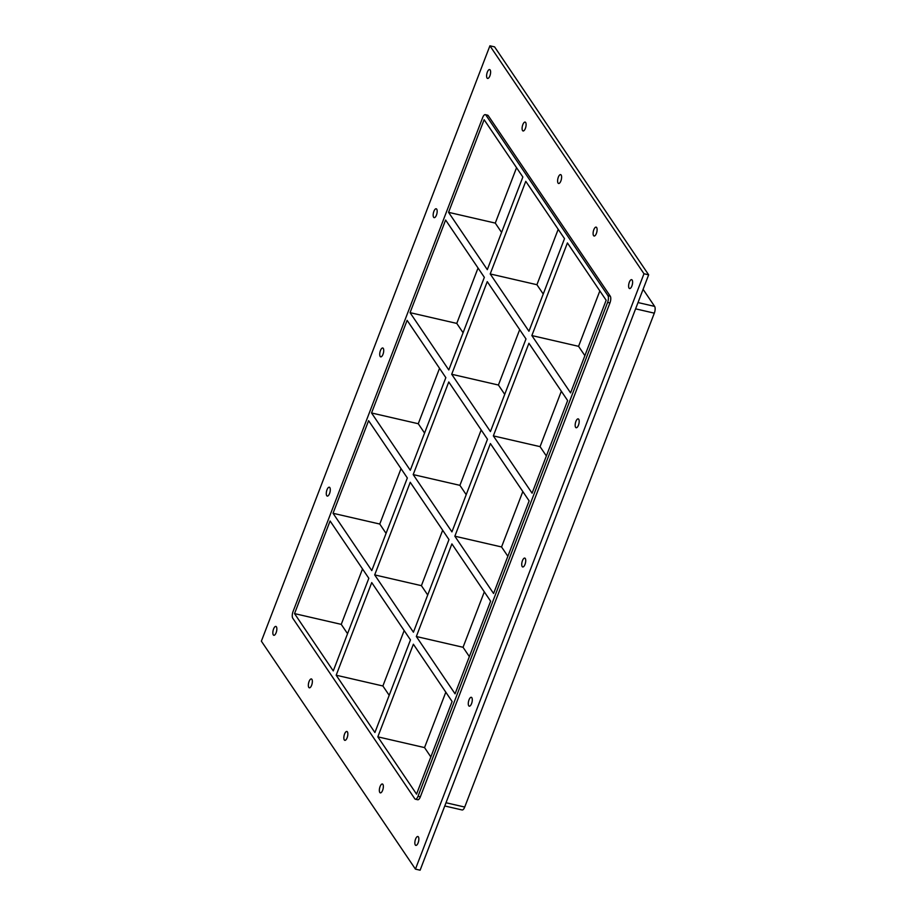 <?xml version="1.0" encoding="UTF-8"?>
<svg xmlns="http://www.w3.org/2000/svg" width="916" height="916" viewBox="0 0 916 916"><rect width="100%" height="100%" fill="white"/><g stroke="black" fill="none" stroke-linecap="round" stroke-linejoin="round"><path stroke-width="1.37" d="M487.06 78.032A4.557 1.775 103 0 1 487.083 72.845A4.557 1.775 103 0 1 489.625 69.559A4.557 1.775 103 0 1 490.335 74.402A4.557 1.775 103 0 1 487.587 78.433A4.557 1.775 103 0 1 487.06 78.032M308.795 687.412A4.557 1.775 103 0 1 308.829 682.225A4.557 1.775 103 0 1 311.371 678.939A4.557 1.775 103 0 1 312.081 683.783A4.557 1.775 103 0 1 309.322 687.813A4.557 1.775 103 0 1 308.795 687.412M522.555 130.564A4.557 1.775 103 0 1 522.578 125.366A4.557 1.775 103 0 1 525.131 122.091A4.557 1.775 103 0 1 525.83 126.923A4.557 1.775 103 0 1 523.082 130.965A4.557 1.775 103 0 1 522.555 130.564M344.301 739.945A4.557 1.775 103 0 1 344.324 734.747A4.557 1.775 103 0 1 346.866 731.472A4.557 1.775 103 0 1 347.576 736.304A4.557 1.775 103 0 1 344.828 740.346A4.557 1.775 103 0 1 344.301 739.945M558.062 183.085A4.557 1.775 103 0 1 558.084 177.887A4.557 1.775 103 0 1 560.626 174.613A4.557 1.775 103 0 1 561.336 179.444A4.557 1.775 103 0 1 558.588 183.486A4.557 1.775 103 0 1 558.062 183.085M379.796 792.466A4.557 1.775 103 0 1 379.831 787.268A4.557 1.775 103 0 1 382.373 783.993A4.557 1.775 103 0 1 383.083 788.825A4.557 1.775 103 0 1 380.335 792.867A4.557 1.775 103 0 1 379.796 792.466M593.557 235.607A4.557 1.775 103 0 1 593.579 230.42A4.557 1.775 103 0 1 596.133 227.134A4.557 1.775 103 0 1 596.831 231.977A4.557 1.775 103 0 1 594.083 236.007A4.557 1.775 103 0 1 593.557 235.607M575.626 427.348A4.557 1.775 103 0 1 575.649 422.15A4.557 1.775 103 0 1 578.191 418.875A4.557 1.775 103 0 1 578.901 423.707A4.557 1.775 103 0 1 576.153 427.749A4.557 1.775 103 0 1 575.626 427.348M433.611 217.252A4.557 1.775 103 0 1 433.646 212.054A4.557 1.775 103 0 1 436.188 208.779A4.557 1.775 103 0 1 436.898 213.611A4.557 1.775 103 0 1 434.15 217.653A4.557 1.775 103 0 1 433.611 217.252M522.177 566.557A4.557 1.775 103 0 1 522.212 561.371A4.557 1.775 103 0 1 524.754 558.084A4.557 1.775 103 0 1 525.452 562.928A4.557 1.775 103 0 1 522.704 566.97A4.557 1.775 103 0 1 522.177 566.557M380.174 356.461A4.557 1.775 103 0 1 380.209 351.263A4.557 1.775 103 0 1 382.751 347.988A4.557 1.775 103 0 1 383.449 352.82A4.557 1.775 103 0 1 380.701 356.862A4.557 1.775 103 0 1 380.174 356.461M468.74 705.778A4.557 1.775 103 0 1 468.763 700.58A4.557 1.775 103 0 1 471.316 697.305A4.557 1.775 103 0 1 472.015 702.137A4.557 1.775 103 0 1 469.267 706.179A4.557 1.775 103 0 1 468.74 705.778M326.737 495.682A4.557 1.775 103 0 1 326.76 490.484A4.557 1.775 103 0 1 329.313 487.209A4.557 1.775 103 0 1 330.012 492.041A4.557 1.775 103 0 1 327.264 496.083A4.557 1.775 103 0 1 326.737 495.682M273.3 634.891A4.557 1.775 103 0 1 273.323 629.693A4.557 1.775 103 0 1 275.865 626.418A4.557 1.775 103 0 1 276.575 631.25A4.557 1.775 103 0 1 273.827 635.292A4.557 1.775 103 0 1 273.3 634.891M629.063 288.139A4.557 1.775 103 0 1 629.086 282.941A4.557 1.775 103 0 1 631.628 279.666A4.557 1.775 103 0 1 632.338 284.498A4.557 1.775 103 0 1 629.59 288.54A4.557 1.775 103 0 1 629.063 288.139M415.303 844.987A4.557 1.775 103 0 1 415.326 839.8A4.557 1.775 103 0 1 417.879 836.514A4.557 1.775 103 0 1 418.578 841.357A4.557 1.775 103 0 1 415.83 845.388A4.557 1.775 103 0 1 415.303 844.987M528.944 331.26L564.508 238.629L525.773 181.322L490.209 273.953L528.944 331.26M451.702 374.266L490.438 431.573L525.99 338.943L487.266 281.636L451.702 374.266L498.418 385.029L504.727 394.361M413.196 474.591L451.931 531.887L487.484 439.256L448.76 381.961L413.196 474.591L459.912 485.343L466.21 494.674M336.183 675.218L374.907 732.525L410.471 639.895L371.736 582.587L336.183 675.218L382.888 685.981L389.197 695.313M374.69 574.904L413.425 632.212L448.977 539.581L410.242 482.274L374.69 574.904L421.406 585.668L427.703 594.988M599.843 290.91L578.568 346.328L531.864 335.565L570.588 392.872L606.152 300.242L567.416 242.935L531.864 335.565M377.827 736.842L416.551 794.138L452.115 701.507L413.379 644.211L377.827 736.842L424.543 747.593L430.841 756.925M445.806 692.187L424.543 747.593M561.336 391.235L540.062 446.642L493.346 435.89L532.082 493.186L567.634 400.555L528.91 343.26L493.346 435.89M522.83 491.549L501.556 546.955L454.84 536.204L493.575 593.499L529.127 500.88L490.404 443.573L454.84 536.204M484.312 591.862L463.049 647.28L416.333 636.517L455.069 693.824L490.621 601.194L451.897 543.886L416.333 636.517M463.049 647.28L469.347 656.6M501.556 546.955L507.865 556.287M540.062 446.642L546.371 455.973M578.568 346.328L584.877 355.648M558.199 229.298L536.925 284.716L543.234 294.036M536.925 284.716L490.209 273.953M643.089 289.319L654.631 306.391L638.017 302.555M635.601 308.841L654.31 313.158A5.198 2.027 -77 0 0 654.631 306.391M654.31 313.158L464.721 807.053L446.012 802.748M444.764 805.977L462.099 809.973A5.198 2.027 -77 0 0 464.721 807.053M404.162 630.563L382.888 685.981M442.668 530.25L421.406 585.668M481.186 429.936L459.912 485.343M519.693 329.611L498.418 385.029M516.555 167.685L495.281 223.092L501.59 232.424M478.049 267.999L456.775 323.417L463.084 332.748M439.531 368.324L418.269 423.73L424.566 433.062M401.025 468.637L379.762 524.044L386.06 533.375M362.518 568.951L341.244 624.368L347.553 633.7M333.046 513.292L368.598 420.662L407.334 477.969L371.781 570.599L333.046 513.292L379.762 524.044M294.54 613.606L333.264 670.913L368.827 578.282L330.092 520.975L294.54 613.606L341.244 624.368M371.553 412.979L407.116 320.348L445.84 377.644L410.288 470.274L371.553 412.979L418.269 423.73M410.059 312.654L445.623 220.023L484.346 277.33L448.794 369.961L410.059 312.654L456.775 323.417M415.383 799.21L417.719 799.748A5.198 2.027 -77 0 0 420.352 796.828L418.017 796.29A5.198 2.027 103 0 1 415.383 799.21A5.198 2.027 103 0 1 414.788 798.752L292.765 618.22A5.198 2.027 103 0 1 293.086 611.453L482.675 117.557A5.198 2.027 103 0 1 485.297 114.637A5.198 2.027 103 0 1 485.892 115.095L488.228 115.634A5.198 2.027 -77 0 0 487.633 115.176L485.297 114.637M418.017 796.29L607.606 302.395L609.942 302.933A5.198 2.027 -77 0 0 610.251 296.166L488.228 115.634M610.251 296.166L607.915 295.628A5.198 2.027 103 0 1 607.606 302.395M607.915 295.628L485.892 115.095M487.301 269.647L522.853 177.017L484.129 119.71L448.565 212.34L487.301 269.647M448.565 212.34L495.281 223.092M489.911 45.8L494.583 46.876L648.654 274.834L420.112 870.2L415.44 869.124L261.369 641.166L489.911 45.8L643.982 273.758L415.44 869.124M420.352 796.828L609.942 302.933M643.982 273.758L648.654 274.834"/></g></svg>
